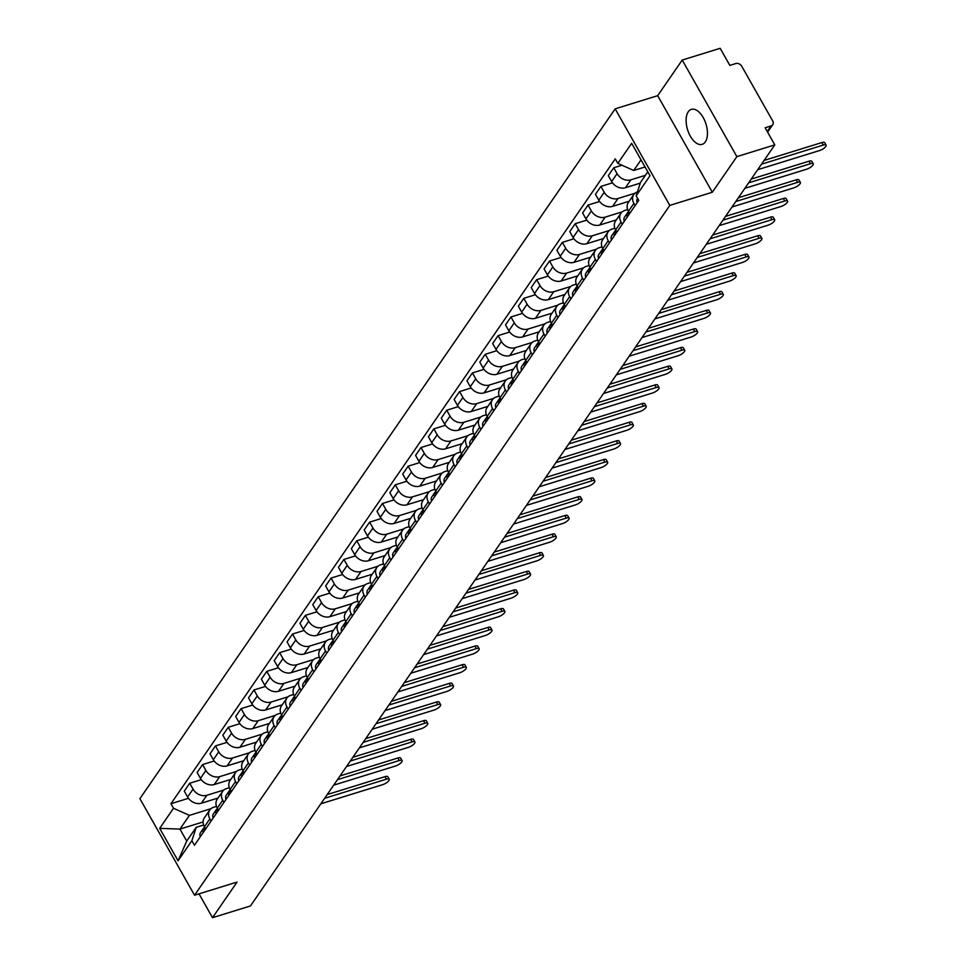 <?xml version="1.0" encoding="UTF-8"?>
<svg xmlns="http://www.w3.org/2000/svg" width="966" height="966" viewBox="0 0 966 966"><rect width="100%" height="100%" fill="white"/><g stroke="black" fill="none" stroke-linecap="round" stroke-linejoin="round"><path stroke-width="1.45" d="M705.301 141.93A18.306 9.624 -107.2 0 0 704.745 120.653A18.306 9.624 -107.2 0 0 691.366 109.375A18.306 9.624 -107.2 0 0 688.251 111.802A18.306 9.624 -107.2 0 0 688.806 133.067A18.306 9.624 -107.2 0 0 702.185 144.357A18.306 9.624 -107.2 0 0 705.301 141.93M736.865 156.625L682.225 60.049L657.677 95.67L615.161 108.844L139.901 798.665L194.54 895.24L669.8 205.408L712.316 192.246L736.865 156.625L774.804 144.876L250.46 905.951L212.508 917.7L237.056 882.079L194.54 895.24M682.225 60.049L720.165 48.3L729.837 65.398L735.754 63.563A4.697 3.683 34.6 0 1 741.743 66.243L772.679 120.907A4.697 3.683 34.6 0 1 772.728 124.747L767.62 132.161M199.02 893.852L212.508 917.7M767.233 131.485L771.049 125.942L765.132 127.778L774.804 144.876M771.049 125.942A4.697 3.683 34.6 0 0 772.728 124.747M645.397 175.329L630.87 179.833A10.795 8.477 -145.4 0 1 617.081 173.663L613.748 167.77L608.302 175.667L611.635 181.548A10.795 8.477 34.6 0 0 625.437 187.718L640.265 183.129M633.781 194.564L628.347 202.449A10.795 8.477 34.6 0 0 628.468 211.3L633.901 203.403A10.795 8.477 -145.4 0 1 633.781 194.564A10.795 8.477 -145.4 0 1 637.451 191.872M633.901 203.403L635.145 205.589M621.947 165.234L613.748 167.77M628.468 211.3L629.699 213.486M635.012 193.224L618.023 198.477A10.795 8.477 -145.4 0 1 604.221 192.306L600.888 186.426L595.454 194.311L598.787 200.204A10.795 8.477 34.6 0 0 612.589 206.374L629.192 201.23M622.285 224.245L621.053 222.059A10.795 8.477 -145.4 0 1 620.933 213.22A10.795 8.477 -145.4 0 1 624.797 210.455L627.671 209.562M612.48 182.84L600.888 186.426M620.933 213.22L615.499 221.105A10.795 8.477 34.6 0 0 615.62 229.944L616.851 232.13M622.152 211.868L605.175 217.133A10.795 8.477 -145.4 0 1 591.373 210.962L588.04 205.07L582.607 212.967L585.939 218.847A10.795 8.477 34.6 0 0 599.741 225.018L616.344 219.886M609.437 242.889L608.206 240.703A10.795 8.477 -145.4 0 1 608.085 231.864A10.795 8.477 -145.4 0 1 611.949 229.111L614.823 228.218M599.632 201.483L588.04 205.07M608.085 231.864L602.651 239.761A10.795 8.477 34.6 0 0 602.772 248.6L604.004 250.786M609.305 230.524L592.327 235.776A10.795 8.477 -145.4 0 1 578.525 229.618L575.193 223.726L569.759 231.611L573.092 237.503A10.795 8.477 34.6 0 0 586.893 243.674L603.496 238.53M596.59 261.544L595.358 259.359A10.795 8.477 -145.4 0 1 595.237 250.52A10.795 8.477 -145.4 0 1 599.101 247.755L601.975 246.861M586.785 220.139L575.193 223.726M595.237 250.52L589.803 258.405A10.795 8.477 34.6 0 0 589.924 267.244L591.156 269.429M596.457 249.168L579.479 254.432A10.795 8.477 -145.4 0 1 565.678 248.262L562.345 242.369L556.911 250.266L560.244 256.159A10.795 8.477 34.6 0 0 574.045 262.317L590.649 257.185M583.742 280.188L582.51 278.003A10.795 8.477 -145.4 0 1 582.389 269.164A10.795 8.477 -145.4 0 1 586.253 266.411L589.127 265.517M573.925 238.783L562.345 242.369M582.389 269.164L576.956 277.061A10.795 8.477 34.6 0 0 577.064 285.9L578.308 288.085M583.609 267.824L566.631 273.076A10.795 8.477 -145.4 0 1 552.83 266.918L549.497 261.025L544.063 268.91L547.396 274.803A10.795 8.477 34.6 0 0 561.186 280.973L577.789 275.829M570.894 298.844L569.662 296.659A10.795 8.477 -145.4 0 1 569.542 287.82A10.795 8.477 -145.4 0 1 573.406 285.055L576.279 284.161M561.077 257.439L549.497 261.025M569.542 287.82L564.096 295.705A10.795 8.477 34.6 0 0 564.216 304.544L565.46 306.729M570.761 286.479L553.772 291.732A10.795 8.477 -145.4 0 1 539.982 285.562L536.649 279.669L531.215 287.566L534.548 293.459A10.795 8.477 34.6 0 0 548.338 299.617L564.941 294.485M558.046 317.488L556.802 315.302A10.795 8.477 -145.4 0 1 556.694 306.464A10.795 8.477 -145.4 0 1 560.558 303.71L563.432 302.817M548.229 276.083L536.649 279.669M556.694 306.464L551.248 314.361A10.795 8.477 34.6 0 0 551.369 323.199L552.612 325.385M557.913 305.123L540.924 310.388A10.795 8.477 -145.4 0 1 527.134 304.218L523.801 298.325L518.356 306.21L521.688 312.103A10.795 8.477 34.6 0 0 535.49 318.273L552.093 313.129M545.198 336.144L543.955 333.958A10.795 8.477 -145.4 0 1 543.834 325.119A10.795 8.477 -145.4 0 1 547.698 322.354L550.584 321.473M535.381 294.739L523.801 298.325M543.834 325.119L538.4 333.004A10.795 8.477 34.6 0 0 538.521 341.843L539.753 344.029M545.065 323.779L528.076 329.032A10.795 8.477 -145.4 0 1 514.286 322.861L510.954 316.969L505.508 324.866L508.84 330.758A10.795 8.477 34.6 0 0 522.642 336.929L539.245 331.785M532.351 354.788L531.107 352.614A10.795 8.477 -145.4 0 1 530.986 343.763A10.795 8.477 -145.4 0 1 534.85 341.01L537.724 340.117M522.534 313.382L510.954 316.969M530.986 343.763L525.552 351.66A10.795 8.477 34.6 0 0 525.673 360.499L526.905 362.685M532.218 342.423L515.228 347.688A10.795 8.477 -145.4 0 1 501.426 341.517L498.094 335.625L492.66 343.51L495.993 349.402A10.795 8.477 34.6 0 0 509.794 355.573L526.398 350.429M519.491 373.444L518.259 371.258A10.795 8.477 -145.4 0 1 518.138 362.419A10.795 8.477 -145.4 0 1 522.002 359.654L524.876 358.772M509.686 332.038L498.094 335.625M518.138 362.419L512.705 370.304A10.795 8.477 34.6 0 0 512.825 379.155L514.057 381.329M519.37 361.079L502.38 366.331A10.795 8.477 -145.4 0 1 488.579 360.161L485.246 354.28L479.812 362.165L483.145 368.058A10.795 8.477 34.6 0 0 496.947 374.228L513.55 369.084M506.643 392.099L505.411 389.914A10.795 8.477 -145.4 0 1 505.29 381.063A10.795 8.477 -145.4 0 1 509.154 378.31L512.028 377.416M496.838 350.682L485.246 354.28M505.29 381.063L499.857 388.96A10.795 8.477 34.6 0 0 499.977 397.799L501.209 399.984M506.51 379.723L489.533 384.987A10.795 8.477 -145.4 0 1 475.731 378.817L472.398 372.924L466.964 380.821L470.297 386.702A10.795 8.477 34.6 0 0 484.099 392.872L500.702 387.728M493.795 410.743L492.563 408.558A10.795 8.477 -145.4 0 1 492.443 399.719A10.795 8.477 -145.4 0 1 496.307 396.954L499.18 396.072M483.99 369.338L472.398 372.924M492.443 399.719L487.009 407.604A10.795 8.477 34.6 0 0 487.13 416.455L488.361 418.64M493.662 398.378L476.685 403.631A10.795 8.477 -145.4 0 1 462.883 397.461L459.55 391.58L454.117 399.465L457.449 405.358A10.795 8.477 34.6 0 0 471.251 411.528L487.854 406.384M480.947 429.399L479.716 427.214A10.795 8.477 -145.4 0 1 479.595 418.375A10.795 8.477 -145.4 0 1 483.459 415.609L486.333 414.716M471.13 387.994L459.55 391.58M479.595 418.375L474.161 426.26A10.795 8.477 34.6 0 0 474.27 435.098L475.514 437.284M480.814 417.022L463.837 422.287A10.795 8.477 -145.4 0 1 450.035 416.117L446.703 410.224L441.269 418.121L444.601 424.002A10.795 8.477 34.6 0 0 458.391 430.172L475.006 425.04M468.099 448.043L466.868 445.857A10.795 8.477 -145.4 0 1 466.747 437.018A10.795 8.477 -145.4 0 1 470.611 434.265L473.485 433.372M458.282 406.638L446.703 410.224M466.747 437.018L461.301 444.915A10.795 8.477 34.6 0 0 461.422 453.754L462.666 455.94M467.967 435.678L450.977 440.931A10.795 8.477 -145.4 0 1 437.187 434.772L433.855 428.88L428.421 436.765L431.754 442.657A10.795 8.477 34.6 0 0 445.543 448.828L462.146 443.684M455.252 466.699L454.008 464.513A10.795 8.477 -145.4 0 1 453.899 455.674A10.795 8.477 -145.4 0 1 457.763 452.909L460.637 452.016M445.435 425.294L433.855 428.88M453.899 455.674L448.453 463.559A10.795 8.477 34.6 0 0 448.574 472.398L449.818 474.584M455.119 454.322L438.129 459.587A10.795 8.477 -145.4 0 1 424.34 453.416L421.007 447.524L415.561 455.421L418.894 461.313A10.795 8.477 34.6 0 0 432.696 467.472L449.299 462.34M442.404 485.343L441.16 483.157A10.795 8.477 -145.4 0 1 441.039 474.318A10.795 8.477 -145.4 0 1 444.903 471.565L447.789 470.671M432.587 443.937L421.007 447.524M441.039 474.318L435.606 482.215A10.795 8.477 34.6 0 0 435.726 491.054L436.958 493.24M442.271 472.978L425.281 478.242A10.795 8.477 -145.4 0 1 411.492 472.072L408.159 466.18L402.713 474.065L406.046 479.957A10.795 8.477 34.6 0 0 419.848 486.127L436.451 480.983M429.556 503.998L428.312 501.813A10.795 8.477 -145.4 0 1 428.192 492.974A10.795 8.477 -145.4 0 1 432.056 490.209L434.929 489.315M419.739 462.593L408.159 466.18M428.192 492.974L422.758 500.859A10.795 8.477 34.6 0 0 422.879 509.698L424.11 511.883M429.423 491.634L412.434 496.886A10.795 8.477 -145.4 0 1 398.632 490.716L395.299 484.823L389.866 492.72L393.198 498.613A10.795 8.477 34.6 0 0 407 504.783L423.603 499.639M416.696 522.642L415.465 520.457A10.795 8.477 -145.4 0 1 415.344 511.618A10.795 8.477 -145.4 0 1 419.208 508.865L422.082 507.971M406.891 481.237L395.299 484.823M415.344 511.618L409.91 519.515A10.795 8.477 34.6 0 0 410.031 528.354L411.262 530.539M416.575 510.277L399.586 515.542A10.795 8.477 -145.4 0 1 385.784 509.372L382.451 503.479L377.018 511.364L380.35 517.257A10.795 8.477 34.6 0 0 394.152 523.427L410.755 518.283M403.848 541.298L402.617 539.113A10.795 8.477 -145.4 0 1 402.496 530.274A10.795 8.477 -145.4 0 1 406.36 527.508L409.234 526.627M394.043 499.893L382.451 503.479M402.496 530.274L397.062 538.159A10.795 8.477 34.6 0 0 397.183 546.998L398.415 549.183M403.716 528.933L386.738 534.186A10.795 8.477 -145.4 0 1 372.936 528.016L369.604 522.123L364.17 530.02L367.503 535.913A10.795 8.477 34.6 0 0 381.304 542.083L397.907 536.939M391.001 559.942L389.769 557.768A10.795 8.477 -145.4 0 1 389.648 548.917A10.795 8.477 -145.4 0 1 393.512 546.164L396.386 545.271M381.196 518.537L369.604 522.123M389.648 548.917L384.214 556.814A10.795 8.477 34.6 0 0 384.335 565.653L385.567 567.839M390.868 547.577L373.89 552.842A10.795 8.477 -145.4 0 1 360.089 546.671L356.756 540.779L351.322 548.664L354.655 554.556A10.795 8.477 34.6 0 0 368.457 560.727L385.06 555.583M378.153 578.598L376.921 576.412A10.795 8.477 -145.4 0 1 376.8 567.573A10.795 8.477 -145.4 0 1 380.664 564.808L383.538 563.927M368.336 537.193L356.756 540.779M376.8 567.573L371.367 575.458A10.795 8.477 34.6 0 0 371.475 584.309L372.719 586.495M378.02 566.233L361.043 571.486A10.795 8.477 -145.4 0 1 347.241 565.315L343.908 559.435L338.474 567.32L341.807 573.212A10.795 8.477 34.6 0 0 355.597 579.383L372.212 574.239M365.305 597.254L364.073 595.068A10.795 8.477 -145.4 0 1 363.953 586.217A10.795 8.477 -145.4 0 1 367.817 583.464L370.69 582.57M355.488 555.848L343.908 559.435M363.953 586.217L358.507 594.114A10.795 8.477 34.6 0 0 358.627 602.953L359.871 605.139M365.172 584.877L348.183 590.141A10.795 8.477 -145.4 0 1 334.393 583.971L331.06 578.079L325.627 585.976L328.959 591.856A10.795 8.477 34.6 0 0 342.749 598.026L359.352 592.883M352.457 615.897L351.213 613.712A10.795 8.477 -145.4 0 1 351.105 604.873A10.795 8.477 -145.4 0 1 354.969 602.12L357.843 601.226M342.64 574.492L331.06 578.079M351.105 604.873L345.659 612.758A10.795 8.477 34.6 0 0 345.78 621.609L347.023 623.795M352.324 603.533L335.335 608.785A10.795 8.477 -145.4 0 1 321.545 602.627L318.212 596.734L312.767 604.619L316.111 610.512A10.795 8.477 34.6 0 0 329.901 616.682L346.504 611.538M339.609 634.553L338.366 632.368A10.795 8.477 -145.4 0 1 338.245 623.529A10.795 8.477 -145.4 0 1 342.109 620.764L344.995 619.87M329.792 593.148L318.212 596.734M338.245 623.529L332.811 631.414A10.795 8.477 34.6 0 0 332.932 640.253L334.164 642.438M339.477 622.176L322.487 627.441A10.795 8.477 -145.4 0 1 308.697 621.271L305.365 615.378L299.919 623.275L303.252 629.168A10.795 8.477 34.6 0 0 317.053 635.326L333.656 630.194M326.762 653.197L325.518 651.012A10.795 8.477 -145.4 0 1 325.397 642.173A10.795 8.477 -145.4 0 1 329.261 639.42L332.135 638.526M316.945 611.792L305.365 615.378M325.397 642.173L319.963 650.07A10.795 8.477 34.6 0 0 320.084 658.909L321.316 661.094M326.629 640.832L309.639 646.085A10.795 8.477 -145.4 0 1 295.837 639.927L292.505 634.034L287.071 641.919L290.404 647.812A10.795 8.477 34.6 0 0 304.205 653.982L320.809 648.838M313.902 671.853L312.67 669.667A10.795 8.477 -145.4 0 1 312.549 660.829A10.795 8.477 -145.4 0 1 316.413 658.063L319.287 657.17M304.097 630.448L292.505 634.034M312.549 660.829L307.116 668.713A10.795 8.477 34.6 0 0 307.236 677.552L308.468 679.738M313.781 659.476L296.791 664.741A10.795 8.477 -145.4 0 1 282.99 658.571L279.657 652.678L274.223 660.575L277.556 666.468A10.795 8.477 34.6 0 0 291.358 672.626L307.961 667.494M301.054 690.497L299.822 688.311A10.795 8.477 -145.4 0 1 299.702 679.472A10.795 8.477 -145.4 0 1 303.565 676.719L306.439 675.826M291.249 649.092L279.657 652.678M299.702 679.472L294.268 687.369A10.795 8.477 34.6 0 0 294.389 696.208L295.62 698.394M300.921 678.132L283.944 683.397A10.795 8.477 -145.4 0 1 270.142 677.226L266.809 671.334L261.375 679.219L264.708 685.111A10.795 8.477 34.6 0 0 278.51 691.282L295.113 686.138M288.206 709.153L286.974 706.967A10.795 8.477 -145.4 0 1 286.854 698.128A10.795 8.477 -145.4 0 1 290.718 695.363L293.592 694.482M278.401 667.748L266.809 671.334M286.854 698.128L281.42 706.013A10.795 8.477 34.6 0 0 281.541 714.852L282.772 717.038M288.073 696.788L271.096 702.04A10.795 8.477 -145.4 0 1 257.294 695.87L253.961 689.978L248.528 697.875L251.86 703.767A10.795 8.477 34.6 0 0 265.662 709.938L282.265 704.794M275.358 727.796L274.127 725.611A10.795 8.477 -145.4 0 1 274.006 716.772A10.795 8.477 -145.4 0 1 277.87 714.019L280.744 713.125M265.541 686.391L253.961 689.978M274.006 716.772L268.572 724.669A10.795 8.477 34.6 0 0 268.693 733.508L269.925 735.694M275.225 715.432L258.248 720.696A10.795 8.477 -145.4 0 1 244.446 714.526L241.114 708.633L235.68 716.518L239.013 722.411A10.795 8.477 34.6 0 0 252.802 728.581L269.417 723.437M262.511 746.452L261.279 744.267A10.795 8.477 -145.4 0 1 261.158 735.428A10.795 8.477 -145.4 0 1 265.022 732.663L267.896 731.781M252.694 705.047L241.114 708.633M261.158 735.428L255.724 743.313A10.795 8.477 34.6 0 0 255.833 752.164L257.077 754.337M262.378 734.088L245.4 739.34A10.795 8.477 -145.4 0 1 231.599 733.17L228.266 727.289L222.832 735.174L226.165 741.067A10.795 8.477 34.6 0 0 239.954 747.237L256.558 742.093M249.663 765.108L248.419 762.923A10.795 8.477 -145.4 0 1 248.31 754.072A10.795 8.477 -145.4 0 1 252.174 751.319L255.048 750.425M239.846 723.691L228.266 727.289M248.31 754.072L242.864 761.969A10.795 8.477 34.6 0 0 242.985 770.808L244.229 772.993M249.53 752.731L232.54 757.996A10.795 8.477 -145.4 0 1 218.751 751.826L215.418 745.933L209.984 753.83L213.317 759.711A10.795 8.477 34.6 0 0 227.107 765.881L243.71 760.737M236.815 783.752L235.571 781.566A10.795 8.477 -145.4 0 1 235.45 772.728A10.795 8.477 -145.4 0 1 239.314 769.962L242.2 769.081M226.998 742.347L215.418 745.933M235.45 772.728L230.017 780.613A10.795 8.477 34.6 0 0 230.137 789.463L231.381 791.649M236.682 771.387L219.693 776.64A10.795 8.477 -145.4 0 1 205.903 770.47L202.57 764.589L197.124 772.474L200.457 778.367A10.795 8.477 34.6 0 0 214.259 784.537L230.862 779.393M223.967 802.408L222.723 800.222A10.795 8.477 -145.4 0 1 222.603 791.383A10.795 8.477 -145.4 0 1 226.467 788.618L229.34 787.725M214.15 761.003L202.57 764.589M222.603 791.383L217.169 799.268A10.795 8.477 34.6 0 0 217.29 808.107L218.521 810.293M223.834 790.031L206.845 795.296A10.795 8.477 -145.4 0 1 193.043 789.125L189.71 783.233L184.277 791.13L187.609 797.01A10.795 8.477 34.6 0 0 201.411 803.181L218.014 798.049M211.107 821.052L209.876 818.866A10.795 8.477 -145.4 0 1 209.755 810.027A10.795 8.477 -145.4 0 1 213.619 807.274L216.493 806.381M201.302 779.647L189.71 783.233M209.755 810.027L204.321 817.924A10.795 8.477 34.6 0 0 204.442 826.763L205.673 828.949M641.026 159.873L633.708 170.487L645.047 166.973M633.708 170.487L617.817 163.375L631.655 143.294L650.009 175.74L636.171 195.832L640.482 182.465L647.8 171.839M203.101 821.945L179.954 829.106L186.728 841.084L196.195 827.331L191.884 840.698L194.444 845.238L638.743 200.36L636.171 195.832M191.884 840.698L178.046 860.791L159.692 828.345L173.518 808.252L189.421 815.364L179.954 829.106L159.692 828.345M617.817 163.375L615.245 158.847L170.958 803.712L173.518 808.252M615.161 108.844L669.8 205.408M657.677 95.67L712.316 192.246M210.986 808.687L189.421 815.364M196.195 827.331L203.645 825.024M188.455 798.302L170.958 803.712M186.728 841.084L178.046 860.791M637.56 198.272L637.427 198.465A5.868 4.613 34.6 0 0 637.174 202.631M764.07 160.453L821.873 142.545A5.398 1.763 -29.5 0 1 824.674 142.642L826.099 145.154A5.398 1.763 150.5 0 0 823.298 145.057L761.486 164.196M757.694 169.702L819.506 150.563A5.398 1.763 150.5 0 0 824.384 147.907A5.398 1.763 150.5 0 0 826.099 145.154M628.419 211.904L628.202 212.085A5.868 4.613 34.6 0 0 627.538 212.81A5.868 4.613 34.6 0 0 627.296 216.988M627.538 212.81L624.567 217.121A5.868 4.613 34.6 0 0 624.326 221.286M751.222 179.096L809.025 161.201A5.398 1.763 -29.5 0 1 811.826 161.298L813.251 163.797A5.398 1.763 150.5 0 0 810.45 163.713L748.638 182.852M628.564 211.469A5.868 4.613 34.6 0 0 628.697 214.947M744.846 188.346L806.658 169.207A5.398 1.763 150.5 0 0 811.525 166.563A5.398 1.763 150.5 0 0 813.251 163.797M615.571 230.548L615.354 230.729A5.868 4.613 34.6 0 0 614.69 231.466A5.868 4.613 34.6 0 0 614.436 235.632M614.69 231.466L611.72 235.764A5.868 4.613 34.6 0 0 611.478 239.93M738.374 197.752L796.177 179.845A5.398 1.763 -29.5 0 1 798.979 179.942L800.403 182.453A5.398 1.763 150.5 0 0 797.602 182.357L735.79 201.496M615.716 230.125A5.868 4.613 34.6 0 0 615.837 233.603M731.999 207.002L793.81 187.863A5.398 1.763 150.5 0 0 798.677 185.206A5.398 1.763 150.5 0 0 800.403 182.453M602.724 249.204L602.506 249.385A5.868 4.613 34.6 0 0 601.842 250.109A5.868 4.613 34.6 0 0 601.589 254.287M601.842 250.109L598.872 254.42A5.868 4.613 34.6 0 0 598.63 258.586M725.526 216.396L783.329 198.501A5.398 1.763 -29.5 0 1 786.131 198.598L787.556 201.109A5.398 1.763 150.5 0 0 784.754 201.013L722.942 220.151M602.869 248.769A5.868 4.613 34.6 0 0 602.989 252.247M719.151 225.646L780.963 206.507A5.398 1.763 150.5 0 0 785.829 203.862A5.398 1.763 150.5 0 0 787.556 201.109M589.876 267.848L589.658 268.029A5.868 4.613 34.6 0 0 588.994 268.765A5.868 4.613 34.6 0 0 588.741 272.931M588.994 268.765L586.024 273.064A5.868 4.613 34.6 0 0 585.782 277.242M712.679 235.052L770.482 217.157A5.398 1.763 -29.5 0 1 773.283 217.241L774.708 219.753A5.398 1.763 150.5 0 0 771.894 219.668L710.095 238.807M590.021 267.425A5.868 4.613 34.6 0 0 590.141 270.903M706.303 244.301L768.115 225.163A5.398 1.763 150.5 0 0 772.981 222.506A5.398 1.763 150.5 0 0 774.708 219.753M577.016 286.504L576.811 286.685A5.868 4.613 34.6 0 0 576.147 287.409A5.868 4.613 34.6 0 0 575.893 291.587M576.147 287.409L573.176 291.72A5.868 4.613 34.6 0 0 572.923 295.886M699.831 253.696L757.634 235.801A5.398 1.763 -29.5 0 1 760.435 235.897L761.86 238.409A5.398 1.763 150.5 0 0 759.047 238.312L697.247 257.451M577.173 286.069A5.868 4.613 34.6 0 0 577.294 289.546M693.455 262.957L755.267 243.818A5.398 1.763 150.5 0 0 760.133 241.162A5.398 1.763 150.5 0 0 761.86 238.409M564.168 305.147L563.951 305.328A5.868 4.613 34.6 0 0 563.287 306.065A5.868 4.613 34.6 0 0 563.045 310.231M563.287 306.065L560.328 310.364A5.868 4.613 34.6 0 0 560.075 314.542M686.971 272.352L744.786 254.456A5.398 1.763 -29.5 0 1 747.587 254.541L749 257.053A5.398 1.763 150.5 0 0 746.199 256.968L684.387 276.107M564.313 304.725A5.868 4.613 34.6 0 0 564.446 308.202M680.607 281.601L742.407 262.462A5.398 1.763 150.5 0 0 747.286 259.806A5.398 1.763 150.5 0 0 749 257.053M551.32 323.803L551.103 323.984A5.868 4.613 34.6 0 0 550.439 324.709A5.868 4.613 34.6 0 0 550.197 328.887M550.439 324.709L547.481 329.02A5.868 4.613 34.6 0 0 547.227 333.185M674.123 291.007L731.926 273.1A5.398 1.763 -29.5 0 1 734.74 273.197L736.152 275.708A5.398 1.763 150.5 0 0 733.351 275.612L671.539 294.751M551.465 323.369A5.868 4.613 34.6 0 0 551.598 326.846M667.76 300.257L729.559 281.118A5.398 1.763 150.5 0 0 734.438 278.462A5.398 1.763 150.5 0 0 736.152 275.708M538.473 342.459L538.255 342.64A5.868 4.613 34.6 0 0 537.591 343.365A5.868 4.613 34.6 0 0 537.35 347.531M537.591 343.365L534.633 347.663A5.868 4.613 34.6 0 0 534.379 351.841M661.275 309.651L719.078 291.756A5.398 1.763 -29.5 0 1 721.892 291.841L723.305 294.352A5.398 1.763 150.5 0 0 720.503 294.268L658.691 313.407M538.617 342.024A5.868 4.613 34.6 0 0 538.75 345.502M654.9 318.901L716.712 299.762A5.398 1.763 150.5 0 0 721.59 297.105A5.398 1.763 150.5 0 0 723.305 294.352M525.625 361.103L525.407 361.284A5.868 4.613 34.6 0 0 524.743 362.021A5.868 4.613 34.6 0 0 524.502 366.186M524.743 362.021L521.773 366.319A5.868 4.613 34.6 0 0 521.531 370.485M648.428 328.307L706.231 310.4A5.398 1.763 -29.5 0 1 709.032 310.497L710.457 313.008A5.398 1.763 150.5 0 0 707.655 312.912L645.843 332.05M525.77 360.668A5.868 4.613 34.6 0 0 525.902 364.158M642.052 337.557L703.864 318.418A5.398 1.763 150.5 0 0 708.73 315.761A5.398 1.763 150.5 0 0 710.457 313.008M512.777 379.759L512.56 379.94A5.868 4.613 34.6 0 0 511.895 380.664A5.868 4.613 34.6 0 0 511.642 384.83M511.895 380.664L508.925 384.963A5.868 4.613 34.6 0 0 508.684 389.141M635.58 346.951L693.383 329.056A5.398 1.763 -29.5 0 1 696.184 329.14L697.609 331.652A5.398 1.763 150.5 0 0 694.808 331.567L632.996 350.706M512.922 379.324A5.868 4.613 34.6 0 0 513.043 382.802M629.204 356.2L691.016 337.062A5.398 1.763 150.5 0 0 695.882 334.417A5.398 1.763 150.5 0 0 697.609 331.652M499.929 398.403L499.712 398.584A5.868 4.613 34.6 0 0 499.048 399.32A5.868 4.613 34.6 0 0 498.794 403.486M499.048 399.32L496.077 403.619A5.868 4.613 34.6 0 0 495.836 407.785M622.732 365.607L680.535 347.7A5.398 1.763 -29.5 0 1 683.336 347.796L684.761 350.308A5.398 1.763 150.5 0 0 681.96 350.211L620.148 369.35M500.074 397.968A5.868 4.613 34.6 0 0 500.195 401.458M616.356 374.856L678.168 355.717A5.398 1.763 150.5 0 0 683.034 353.061A5.398 1.763 150.5 0 0 684.761 350.308M487.081 417.058L486.864 417.24A5.868 4.613 34.6 0 0 486.2 417.964A5.868 4.613 34.6 0 0 485.946 422.142M486.2 417.964L483.229 422.275A5.868 4.613 34.6 0 0 482.988 426.441M609.884 384.251L667.687 366.355A5.398 1.763 -29.5 0 1 670.489 366.452L671.913 368.964A5.398 1.763 150.5 0 0 669.1 368.867L607.3 388.006M487.226 416.624A5.868 4.613 34.6 0 0 487.347 420.101M603.509 393.5L665.32 374.361A5.398 1.763 150.5 0 0 670.187 371.717A5.398 1.763 150.5 0 0 671.913 368.964M474.221 435.702L474.016 435.883A5.868 4.613 34.6 0 0 473.352 436.62A5.868 4.613 34.6 0 0 473.099 440.786M473.352 436.62L470.382 440.919A5.868 4.613 34.6 0 0 470.14 445.097M597.036 402.907L654.839 385.011A5.398 1.763 -29.5 0 1 657.641 385.096L659.066 387.608A5.398 1.763 150.5 0 0 656.252 387.511L594.452 406.65M474.378 435.28A5.868 4.613 34.6 0 0 474.499 438.757M590.661 412.156L652.473 393.017A5.398 1.763 150.5 0 0 657.339 390.361A5.398 1.763 150.5 0 0 659.066 387.608M461.374 454.358L461.156 454.539A5.868 4.613 34.6 0 0 460.492 455.264A5.868 4.613 34.6 0 0 460.251 459.442M460.492 455.264L457.534 459.575A5.868 4.613 34.6 0 0 457.28 463.74M584.176 421.55L641.992 403.655A5.398 1.763 -29.5 0 1 644.793 403.752L646.206 406.263A5.398 1.763 150.5 0 0 643.404 406.167L581.592 425.306M461.531 453.923A5.868 4.613 34.6 0 0 461.651 457.401M577.813 430.8L639.613 411.661A5.398 1.763 150.5 0 0 644.491 409.016A5.398 1.763 150.5 0 0 646.206 406.263M448.526 473.002L448.309 473.183A5.868 4.613 34.6 0 0 447.644 473.92A5.868 4.613 34.6 0 0 447.403 478.085M447.644 473.92L444.686 478.218A5.868 4.613 34.6 0 0 444.432 482.396M571.329 440.206L629.132 422.311A5.398 1.763 -29.5 0 1 631.945 422.396L633.358 424.907A5.398 1.763 150.5 0 0 630.557 424.823L568.745 443.962M448.671 472.579A5.868 4.613 34.6 0 0 448.804 476.057M564.965 449.456L626.765 430.317A5.398 1.763 150.5 0 0 631.643 427.66A5.398 1.763 150.5 0 0 633.358 424.907M435.678 491.658L435.461 491.839A5.868 4.613 34.6 0 0 434.797 492.563A5.868 4.613 34.6 0 0 434.555 496.741M434.797 492.563L431.838 496.874A5.868 4.613 34.6 0 0 431.585 501.04M558.481 458.85L616.284 440.955A5.398 1.763 -29.5 0 1 619.097 441.051L620.51 443.563A5.398 1.763 150.5 0 0 617.709 443.466L555.897 462.605M435.823 491.223A5.868 4.613 34.6 0 0 435.956 494.701M552.105 468.112L613.917 448.973A5.398 1.763 150.5 0 0 618.795 446.316A5.398 1.763 150.5 0 0 620.51 443.563M422.83 510.302L422.613 510.483A5.868 4.613 34.6 0 0 421.949 511.219A5.868 4.613 34.6 0 0 421.707 515.385M421.949 511.219L418.978 515.518A5.868 4.613 34.6 0 0 418.737 519.696M545.633 477.506L603.436 459.611A5.398 1.763 -29.5 0 1 606.237 459.695L607.662 462.207A5.398 1.763 150.5 0 0 604.861 462.122L543.049 481.261M422.975 509.879A5.868 4.613 34.6 0 0 423.108 513.357M539.257 486.755L601.069 467.616A5.398 1.763 150.5 0 0 605.936 464.96A5.398 1.763 150.5 0 0 607.662 462.207M409.982 528.957L409.765 529.139A5.868 4.613 34.6 0 0 409.101 529.863A5.868 4.613 34.6 0 0 408.847 534.041M409.101 529.863L406.131 534.174A5.868 4.613 34.6 0 0 405.889 538.34M532.785 496.162L590.588 478.255A5.398 1.763 -29.5 0 1 593.39 478.351L594.815 480.863A5.398 1.763 150.5 0 0 592.013 480.766L530.201 499.905M410.127 528.523A5.868 4.613 34.6 0 0 410.248 532.012M526.41 505.411L588.222 486.272A5.398 1.763 150.5 0 0 593.088 483.616A5.398 1.763 150.5 0 0 594.815 480.863M397.135 547.613L396.917 547.794A5.868 4.613 34.6 0 0 396.253 548.519A5.868 4.613 34.6 0 0 396 552.685M396.253 548.519L393.283 552.818A5.868 4.613 34.6 0 0 393.041 556.996M519.937 514.806L577.74 496.91A5.398 1.763 -29.5 0 1 580.542 496.995L581.967 499.507A5.398 1.763 150.5 0 0 579.165 499.422L517.353 518.561M397.28 547.179A5.868 4.613 34.6 0 0 397.4 550.656M513.562 524.055L575.374 504.916A5.398 1.763 150.5 0 0 580.24 502.272A5.398 1.763 150.5 0 0 581.967 499.507M384.287 566.257L384.07 566.438A5.868 4.613 34.6 0 0 383.405 567.175A5.868 4.613 34.6 0 0 383.152 571.341M383.405 567.175L380.435 571.474A5.868 4.613 34.6 0 0 380.193 575.639M507.09 533.461L564.893 515.554A5.398 1.763 -29.5 0 1 567.694 515.651L569.119 518.162A5.398 1.763 150.5 0 0 566.305 518.066L504.506 537.205M384.432 565.822A5.868 4.613 34.6 0 0 384.553 569.312M500.714 542.711L562.526 523.572A5.398 1.763 150.5 0 0 567.392 520.915A5.398 1.763 150.5 0 0 569.119 518.162M371.439 584.913L371.222 585.094A5.868 4.613 34.6 0 0 370.558 585.819A5.868 4.613 34.6 0 0 370.304 589.985M370.558 585.819L367.587 590.129A5.868 4.613 34.6 0 0 367.346 594.295M494.242 552.105L552.045 534.21A5.398 1.763 -29.5 0 1 554.846 534.307L556.271 536.806A5.398 1.763 150.5 0 0 553.458 536.722L491.658 555.861M371.584 584.478A5.868 4.613 34.6 0 0 371.705 587.956M487.866 561.355L549.678 542.216A5.398 1.763 150.5 0 0 554.544 539.571A5.398 1.763 150.5 0 0 556.271 536.806M358.579 603.557L358.362 603.738A5.868 4.613 34.6 0 0 357.698 604.475A5.868 4.613 34.6 0 0 357.456 608.64M357.698 604.475L354.739 608.773A5.868 4.613 34.6 0 0 354.486 612.939M481.382 570.761L539.197 552.854A5.398 1.763 -29.5 0 1 541.998 552.95L543.411 555.462A5.398 1.763 150.5 0 0 540.61 555.365L478.798 574.504M358.736 603.134A5.868 4.613 34.6 0 0 358.857 606.612M475.018 580.011L536.818 560.872A5.398 1.763 150.5 0 0 541.697 558.215A5.398 1.763 150.5 0 0 543.411 555.462M345.731 622.213L345.514 622.394A5.868 4.613 34.6 0 0 344.85 623.118A5.868 4.613 34.6 0 0 344.608 627.296M344.85 623.118L341.892 627.429A5.868 4.613 34.6 0 0 341.638 631.595M468.534 589.405L526.337 571.51A5.398 1.763 -29.5 0 1 529.151 571.606L530.563 574.118A5.398 1.763 150.5 0 0 527.762 574.021L465.95 593.16M345.876 621.778A5.868 4.613 34.6 0 0 346.009 625.256M462.171 598.654L523.97 579.515A5.398 1.763 150.5 0 0 528.849 576.871A5.398 1.763 150.5 0 0 530.563 574.118M332.884 640.856L332.666 641.038A5.868 4.613 34.6 0 0 332.002 641.774A5.868 4.613 34.6 0 0 331.761 645.94M332.002 641.774L329.044 646.073A5.868 4.613 34.6 0 0 328.79 650.251M455.686 608.061L513.489 590.166A5.398 1.763 -29.5 0 1 516.303 590.25L517.716 592.762A5.398 1.763 150.5 0 0 514.914 592.677L453.102 611.816M333.029 640.434A5.868 4.613 34.6 0 0 333.161 643.911M449.311 617.31L511.123 598.171A5.398 1.763 150.5 0 0 516.001 595.515A5.398 1.763 150.5 0 0 517.716 592.762M320.036 659.512L319.818 659.693A5.868 4.613 34.6 0 0 319.154 660.418A5.868 4.613 34.6 0 0 318.913 664.596M319.154 660.418L316.196 664.729A5.868 4.613 34.6 0 0 315.942 668.895M442.839 626.705L500.642 608.809A5.398 1.763 -29.5 0 1 503.443 608.906L504.868 611.418A5.398 1.763 150.5 0 0 502.066 611.321L440.255 630.46M320.181 659.078A5.868 4.613 34.6 0 0 320.314 662.555M436.463 635.954L498.275 616.815A5.398 1.763 150.5 0 0 503.141 614.171A5.398 1.763 150.5 0 0 504.868 611.418M307.188 678.156L306.971 678.337A5.868 4.613 34.6 0 0 306.307 679.074A5.868 4.613 34.6 0 0 306.053 683.24M306.307 679.074L303.336 683.373A5.868 4.613 34.6 0 0 303.095 687.55M429.991 645.36L487.794 627.465A5.398 1.763 -29.5 0 1 490.595 627.55L492.02 630.061A5.398 1.763 150.5 0 0 489.219 629.977L427.407 649.116M307.333 677.734A5.868 4.613 34.6 0 0 307.454 681.211M423.615 654.61L485.427 635.471A5.398 1.763 150.5 0 0 490.293 632.815A5.398 1.763 150.5 0 0 492.02 630.061M294.34 696.812L294.123 696.993A5.868 4.613 34.6 0 0 293.459 697.718A5.868 4.613 34.6 0 0 293.205 701.896M293.459 697.718L290.488 702.028A5.868 4.613 34.6 0 0 290.247 706.194M417.143 664.016L474.946 646.109A5.398 1.763 -29.5 0 1 477.747 646.206L479.172 648.717A5.398 1.763 150.5 0 0 476.371 648.621L414.559 667.76M294.485 696.377A5.868 4.613 34.6 0 0 294.606 699.855M410.767 673.266L472.579 654.127A5.398 1.763 150.5 0 0 477.445 651.47A5.398 1.763 150.5 0 0 479.172 648.717M281.492 715.468L281.275 715.649A5.868 4.613 34.6 0 0 280.611 716.374A5.868 4.613 34.6 0 0 280.357 720.539M280.611 716.374L277.64 720.672A5.868 4.613 34.6 0 0 277.399 724.85M404.295 682.66L462.098 664.765A5.398 1.763 -29.5 0 1 464.9 664.85L466.324 667.361A5.398 1.763 150.5 0 0 463.511 667.277L401.711 686.415M281.637 715.033A5.868 4.613 34.6 0 0 281.758 718.511M397.92 691.91L459.731 672.771A5.398 1.763 150.5 0 0 464.598 670.114A5.398 1.763 150.5 0 0 466.324 667.361M268.645 734.112L268.427 734.293A5.868 4.613 34.6 0 0 267.763 735.017A5.868 4.613 34.6 0 0 267.51 739.195M267.763 735.017L264.793 739.328A5.868 4.613 34.6 0 0 264.551 743.494M391.447 701.316L449.25 683.409A5.398 1.763 -29.5 0 1 452.052 683.505L453.477 686.017A5.398 1.763 150.5 0 0 450.663 685.92L388.863 705.059M268.789 733.677A5.868 4.613 34.6 0 0 268.91 737.167M385.072 710.565L446.884 691.427A5.398 1.763 150.5 0 0 451.75 688.77A5.398 1.763 150.5 0 0 453.477 686.017M255.785 752.768L255.567 752.949A5.868 4.613 34.6 0 0 254.903 753.673A5.868 4.613 34.6 0 0 254.662 757.839M254.903 753.673L251.945 757.972A5.868 4.613 34.6 0 0 251.691 762.15M378.587 719.96L436.403 702.065A5.398 1.763 -29.5 0 1 439.204 702.149L440.617 704.661A5.398 1.763 150.5 0 0 437.815 704.576L376.003 723.715M255.942 752.333A5.868 4.613 34.6 0 0 256.062 755.81M372.224 729.209L434.024 710.07A5.398 1.763 150.5 0 0 438.902 707.426A5.398 1.763 150.5 0 0 440.617 704.661M242.937 771.411L242.72 771.592A5.868 4.613 34.6 0 0 242.055 772.329A5.868 4.613 34.6 0 0 241.814 776.495M242.055 772.329L239.097 776.628A5.868 4.613 34.6 0 0 238.844 780.794M365.74 738.616L423.543 720.708A5.398 1.763 -29.5 0 1 426.356 720.805L427.769 723.317A5.398 1.763 150.5 0 0 424.968 723.22L363.156 742.359M243.082 770.977A5.868 4.613 34.6 0 0 243.215 774.466M359.376 747.865L421.176 728.726A5.398 1.763 150.5 0 0 426.054 726.07A5.398 1.763 150.5 0 0 427.769 723.317M230.089 790.067L229.872 790.248A5.868 4.613 34.6 0 0 229.208 790.973A5.868 4.613 34.6 0 0 228.966 795.151M229.208 790.973L226.249 795.284A5.868 4.613 34.6 0 0 225.996 799.45M352.892 757.259L410.695 739.364A5.398 1.763 -29.5 0 1 413.508 739.461L414.921 741.96A5.398 1.763 150.5 0 0 412.12 741.876L350.308 761.015M230.234 789.633A5.868 4.613 34.6 0 0 230.367 793.11M346.516 766.509L408.328 747.37A5.398 1.763 150.5 0 0 413.207 744.726A5.398 1.763 150.5 0 0 414.921 741.96M217.241 808.711L217.024 808.892A5.868 4.613 34.6 0 0 216.36 809.629A5.868 4.613 34.6 0 0 216.118 813.795M216.36 809.629L213.401 813.927A5.868 4.613 34.6 0 0 213.148 818.105M340.044 775.915L397.847 758.02A5.398 1.763 -29.5 0 1 400.649 758.105L402.073 760.616A5.398 1.763 150.5 0 0 399.272 760.52L337.46 779.659M217.386 808.288A5.868 4.613 34.6 0 0 217.519 811.766M333.668 785.165L395.48 766.026A5.398 1.763 150.5 0 0 400.347 763.369A5.398 1.763 150.5 0 0 402.073 760.616M204.394 827.367L204.176 827.548A5.868 4.613 34.6 0 0 203.512 828.273A5.868 4.613 34.6 0 0 203.258 832.451M203.512 828.273L200.542 832.583A5.868 4.613 34.6 0 0 200.3 836.749M327.196 794.559L384.999 776.664A5.398 1.763 -29.5 0 1 387.801 776.761L389.226 779.272A5.398 1.763 150.5 0 0 386.424 779.176L324.612 798.314M204.538 826.932A5.868 4.613 34.6 0 0 204.659 830.41M320.821 803.809L382.633 784.67A5.398 1.763 150.5 0 0 387.499 782.025A5.398 1.763 150.5 0 0 389.226 779.272M201.411 803.181L206.845 795.296M214.259 784.537L219.693 776.64M227.107 765.881L232.54 757.996M239.954 747.237L245.4 739.34M252.802 728.581L258.248 720.696M265.662 709.938L271.096 702.04M278.51 691.282L283.944 683.397M291.358 672.626L296.791 664.741M304.205 653.982L309.639 646.085M317.053 635.326L322.487 627.441M329.901 616.682L335.335 608.785M342.749 598.026L348.183 590.141M355.597 579.383L361.043 571.486M368.457 560.727L373.89 552.842M381.304 542.083L386.738 534.186M394.152 523.427L399.586 515.542M407 504.783L412.434 496.886M419.848 486.127L425.281 478.242M432.696 467.472L438.129 459.587M445.543 448.828L450.977 440.931M458.391 430.172L463.837 422.287M471.251 411.528L476.685 403.631M484.099 392.872L489.533 384.987M496.947 374.228L502.38 366.331M509.794 355.573L515.228 347.688M522.642 336.929L528.076 329.032M535.49 318.273L540.924 310.388M548.338 299.617L553.772 291.732M561.186 280.973L566.631 273.076M574.045 262.317L579.479 254.432M586.893 243.674L592.327 235.776M599.741 225.018L605.175 217.133M612.589 206.374L618.023 198.477M625.437 187.718L630.87 179.833M217.29 808.107L222.723 800.222M230.137 789.463L235.571 781.566M242.985 770.808L248.419 762.923M255.833 752.164L261.279 744.267M268.693 733.508L274.127 725.611M281.541 714.852L286.974 706.967M294.389 696.208L299.822 688.311M307.236 677.552L312.67 669.667M320.084 658.909L325.518 651.012M332.932 640.253L338.366 632.368M345.78 621.609L351.213 613.712M358.627 602.953L364.073 595.068M371.475 584.309L376.921 576.412M384.335 565.653L389.769 557.768M397.183 546.998L402.617 539.113M410.031 528.354L415.465 520.457M422.879 509.698L428.312 501.813M435.726 491.054L441.16 483.157M448.574 472.398L454.008 464.513M461.422 453.754L466.868 445.857M474.27 435.098L479.716 427.214M487.13 416.455L492.563 408.558M499.977 397.799L505.411 389.914M512.825 379.155L518.259 371.258M525.673 360.499L531.107 352.614M538.521 341.843L543.955 333.958M551.369 323.199L556.802 315.302M564.216 304.544L569.662 296.659M577.064 285.9L582.51 278.003M589.924 267.244L595.358 259.359M602.772 248.6L608.206 240.703M615.62 229.944L621.053 222.059M204.442 826.763L209.876 818.866M200.457 778.367L205.903 770.47M213.317 759.711L218.751 751.826M226.165 741.067L231.599 733.17M239.013 722.411L244.446 714.526M251.86 703.767L257.294 695.87M264.708 685.111L270.142 677.226M277.556 666.468L282.99 658.571M290.404 647.812L295.837 639.927M303.252 629.168L308.697 621.271M316.111 610.512L321.545 602.627M328.959 591.856L334.393 583.971M341.807 573.212L347.241 565.315M354.655 554.556L360.089 546.671M367.503 535.913L372.936 528.016M380.35 517.257L385.784 509.372M393.198 498.613L398.632 490.716M406.046 479.957L411.492 472.072M418.894 461.313L424.34 453.416M431.754 442.657L437.187 434.772M444.601 424.002L450.035 416.117M457.449 405.358L462.883 397.461M470.297 386.702L475.731 378.817M483.145 368.058L488.579 360.161M495.993 349.402L501.426 341.517M508.84 330.758L514.286 322.861M521.688 312.103L527.134 304.218M534.548 293.459L539.982 285.562M547.396 274.803L552.83 266.918M560.244 256.159L565.678 248.262M573.092 237.503L578.525 229.618M585.939 218.847L591.373 210.962M598.787 200.204L604.221 192.306M611.635 181.548L617.081 173.663M187.609 797.01L193.043 789.125M823.298 145.057L821.873 142.545M810.45 163.713L809.025 161.201M797.602 182.357L796.177 179.845M784.754 201.013L783.329 198.501M771.894 219.668L770.482 217.157M759.047 238.312L757.634 235.801M746.199 256.968L744.786 254.456M733.351 275.612L731.926 273.1M720.503 294.268L719.078 291.756M707.655 312.912L706.231 310.4M694.808 331.567L693.383 329.056M681.96 350.211L680.535 347.7M669.1 368.867L667.687 366.355M656.252 387.511L654.839 385.011M643.404 406.167L641.992 403.655M630.557 424.823L629.132 422.311M617.709 443.466L616.284 440.955M604.861 462.122L603.436 459.611M592.013 480.766L590.588 478.255M579.165 499.422L577.74 496.91M566.305 518.066L564.893 515.554M553.458 536.722L552.045 534.21M540.61 555.365L539.197 552.854M527.762 574.021L526.337 571.51M514.914 592.677L513.489 590.166M502.066 611.321L500.642 608.809M489.219 629.977L487.794 627.465M476.371 648.621L474.946 646.109M463.511 667.277L462.098 664.765M450.663 685.92L449.25 683.409M437.815 704.576L436.403 702.065M424.968 723.22L423.543 720.708M412.12 741.876L410.695 739.364M399.272 760.52L397.847 758.02M386.424 779.176L384.999 776.664"/></g></svg>
